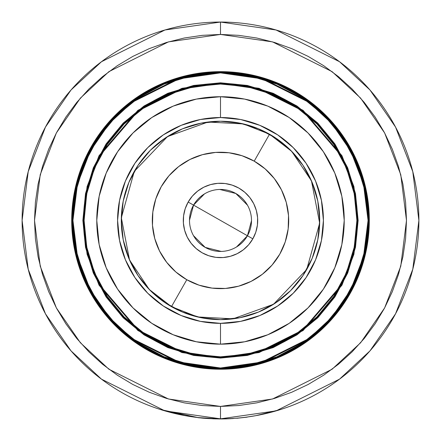 <?xml version="1.0" encoding="UTF-8"?>
<svg xmlns="http://www.w3.org/2000/svg" width="441" height="441" viewBox="0 0 441 441"><rect width="100%" height="100%" fill="white"/><g stroke="black" fill="none" stroke-linecap="round" stroke-linejoin="round"><path stroke-width="0.66" d="M220.5 71.646A148.793 148.793 0 0 1 369.293 220.439A148.793 148.793 0 0 1 220.5 369.227L191.471 366.372L163.561 357.905L137.835 344.151L115.288 325.651L96.783 303.099L83.035 277.378L74.568 249.468L71.707 220.439L74.568 191.411L83.035 163.501L96.783 137.774L115.288 115.228L137.835 96.722L163.561 82.974L191.471 74.507L220.5 71.646L249.529 74.507L277.439 82.974L303.165 96.722L325.712 115.228L344.217 137.774L357.965 163.501L366.432 191.411L369.293 220.439L366.432 249.468L357.965 277.378L344.217 303.099L325.712 325.651L303.165 344.151L277.439 357.905L249.529 366.372L220.5 369.227A148.793 148.793 0 0 1 71.707 220.439A148.793 148.793 0 0 1 220.5 71.646M302.818 343.638L277.202 357.331L249.408 365.76L220.5 368.61A148.17 148.17 0 0 1 72.33 220.439A148.17 148.17 0 0 1 220.5 72.269L179.013 78.195L131.6 101.899L108.866 123.011L89.76 150.712L76.888 183.963L72.33 220.439L76.888 256.91L89.76 290.167L108.866 317.867L131.6 338.975L179.013 362.684L220.5 368.61L220.5 367.987L179.184 362.089L131.969 338.479L109.329 317.459L90.306 289.875L77.489 256.756L72.947 220.439L77.489 184.118L90.306 151.004L109.329 123.419L131.969 102.395L179.184 78.79L220.5 72.886L220.5 72.269L220.5 72.886L191.714 75.72L164.035 84.121L138.524 97.753L116.165 116.104L97.814 138.463L84.181 163.975L75.786 191.653L72.947 220.439L75.786 249.226L84.181 276.904L97.814 302.41L116.165 324.774L138.524 343.12L164.035 356.758L191.714 365.154L220.5 367.987L249.286 365.154L276.965 356.758L302.476 343.12L324.835 324.774L343.186 302.41L356.819 276.904L365.214 249.226L368.053 220.439L365.214 191.653L356.819 163.975L343.186 138.463L324.835 116.104L302.476 97.753L276.965 84.121L249.286 75.72L220.5 72.886L261.816 78.79L309.031 102.395L331.671 123.419L350.694 151.004L363.511 184.118L368.053 220.439L363.511 256.756L350.694 289.875L331.671 317.459L309.031 338.479L261.816 362.089L220.5 367.987L220.5 368.61L261.987 362.684L309.4 338.975L332.134 317.867L351.24 290.167L364.112 256.91L368.67 220.439L364.112 183.963L351.24 150.712L332.134 123.011L309.4 101.899L261.987 78.195L220.5 72.269A148.17 148.17 0 0 1 368.67 220.439A148.17 148.17 0 0 1 220.5 368.61L191.592 365.76L163.798 357.331L138.237 343.677M220.5 357.447L220.5 358.07L259.038 352.563L303.077 330.546L341.94 285.206L353.897 254.319L358.131 220.439L353.897 186.56L341.94 155.667L303.077 110.333L259.038 88.31L220.5 82.809L220.5 83.426L258.861 88.906L302.708 110.829L341.395 155.96L353.296 186.714L357.513 220.439L353.296 254.165L341.395 284.914L302.708 330.05L258.861 351.968L220.5 357.447A137.013 137.013 0 0 1 83.487 220.439A137.013 137.013 0 0 1 220.5 83.426A137.013 137.013 0 0 1 357.513 220.439A137.013 137.013 0 0 1 220.5 357.447L182.139 351.968L138.292 330.05L99.605 284.914L87.704 254.165L83.487 220.439L87.704 186.714L99.605 155.96L138.292 110.829L182.139 88.906L220.5 83.426L220.5 82.809L181.962 88.31L137.923 110.333L99.06 155.667L87.103 186.56L82.869 220.439L87.103 254.319L99.06 285.206L137.923 330.546L181.962 352.563L220.5 358.07L220.5 357.447L247.23 354.818M220.5 356.83A136.39 136.39 0 0 1 84.11 220.439A136.39 136.39 0 0 1 220.5 84.044L193.891 86.668L168.308 94.429L144.725 107.031L124.059 123.993L107.097 144.665L94.49 168.242L86.728 193.831L84.11 220.439L86.728 247.048L94.49 272.632L107.097 296.214L124.059 316.881L144.725 333.843L168.308 346.45L193.891 354.211L220.5 356.83L247.109 354.211L272.692 346.45L296.275 333.843L316.941 316.881L333.903 296.214L346.51 272.632L354.272 247.048L356.89 220.439L354.272 193.831L346.51 168.242L333.903 144.665L316.941 123.993L296.275 107.031L272.692 94.429L247.109 86.668L220.5 84.044A136.39 136.39 0 0 1 356.89 220.439A136.39 136.39 0 0 1 220.5 356.83M220.5 344.162L220.5 323.352A102.913 102.913 0 0 1 117.587 220.439A102.913 102.913 0 0 1 220.5 117.526L220.5 96.717A123.723 123.723 0 0 0 96.777 220.439A123.723 123.723 0 0 0 220.5 344.162A123.723 123.723 0 0 0 344.223 220.439A123.723 123.723 0 0 0 220.5 96.717L220.5 117.526L240.577 119.5L259.881 125.36L277.676 134.869L293.271 147.669L306.071 163.264L315.58 181.053L321.434 200.363L323.413 220.439L321.434 240.516L315.58 259.821L306.071 277.615L293.271 293.21L277.676 306.01L259.881 315.519L240.577 321.373L220.5 323.352L200.423 321.373L181.119 315.519L163.324 306.01L147.729 293.21L134.929 277.615L125.42 259.821L119.566 240.516L117.587 220.439L119.566 200.363L125.42 181.053L134.929 163.264L147.729 147.669L163.324 134.869L181.119 125.36L200.423 119.5L220.5 117.526A102.913 102.913 0 0 1 323.413 220.439A102.913 102.913 0 0 1 220.5 323.352L220.5 344.162L196.361 341.781L173.153 334.741L151.765 323.308L133.017 307.923L117.631 289.175L106.198 267.786L99.153 244.573L96.777 220.439L99.153 196.3L106.198 173.093L117.631 151.704L133.017 132.95L151.765 117.565L173.153 106.132L196.361 99.093L220.5 96.717L244.639 99.093L267.847 106.132L289.235 117.565L307.983 132.95L323.369 151.704L334.802 173.093L341.847 196.3L344.223 220.439L341.847 244.573L334.802 267.786L323.369 289.175L307.983 307.923L289.235 323.308L267.847 334.741L244.639 341.781L220.5 344.162M220.5 418.829A198.389 198.389 0 0 1 22.111 220.439A198.389 198.389 0 0 1 220.5 22.05L164.951 29.988L101.469 61.729L71.029 89.992L45.451 127.08L28.218 171.604L22.111 220.439L28.218 269.275L45.451 313.799L71.029 350.887L101.469 379.15L164.951 410.891L220.5 418.829L220.5 406.426L168.423 398.989L108.905 369.227L80.372 342.734L56.393 307.961L40.236 266.221L34.514 220.439L40.236 174.658L56.393 132.912L80.372 98.145L108.905 71.646L168.423 41.889L220.5 34.448L220.5 22.05L220.5 34.448L202.27 35.346L184.217 38.025L166.511 42.457L149.323 48.609L132.824 56.409L117.168 65.792L102.51 76.668L88.988 88.922L76.728 102.45L65.858 117.108L56.47 132.763L48.67 149.262L42.518 166.45L38.086 184.156L35.407 202.21L34.514 220.439L35.407 238.669L38.086 256.723L42.518 274.429L48.67 291.611L56.47 308.11L65.858 323.766L76.728 338.429L88.988 351.951L102.51 364.211L117.168 375.082L132.824 384.464L149.323 392.27L166.511 398.416L184.217 402.853L202.27 405.533L220.5 406.426L238.73 405.533L256.783 402.853L274.489 398.416L291.677 392.27L308.176 384.464L323.832 375.082L338.49 364.211L352.012 351.951L364.272 338.429L375.142 323.766L384.53 308.11L392.33 291.611L398.482 274.429L402.914 256.723L405.593 238.669L406.486 220.439L405.593 202.21L402.914 184.156L398.482 166.45L392.33 149.262L384.53 132.763L375.142 117.108L364.272 102.45L352.012 88.922L338.49 76.668L323.832 65.792L308.176 56.409L291.677 48.609L274.489 42.457L256.783 38.025L238.73 35.346L220.5 34.448L272.577 41.889L332.095 71.646L360.628 98.145L384.607 132.912L400.764 174.658L406.486 220.439L400.764 266.221L384.607 307.961L360.628 342.734L332.095 369.227L272.577 398.989L220.5 406.426L220.5 418.829L276.049 410.891L339.531 379.15L369.971 350.887L395.549 313.799L412.782 269.275L418.889 220.439L412.782 171.604L395.549 127.08L369.971 89.992L339.531 61.729L276.049 29.988L220.5 22.05A198.389 198.389 0 0 1 418.889 220.439A198.389 198.389 0 0 1 220.5 418.829M171.874 412.776L170.579 412.44M185.088 415.643L197.777 417.522L184.994 415.62M165.314 410.995L170.959 412.539M265.091 413.752L270.008 412.55M233.361 418.41L236.795 418.156L233.361 418.41M255.758 415.67L247.136 417.032L255.813 415.659M220.5 319.631L239.854 317.724L258.459 312.079L275.608 302.917L290.641 290.58L302.978 275.548L312.145 258.398L317.79 239.788L319.692 220.439L317.79 201.085L312.145 182.48L302.978 165.331L290.641 150.298L275.608 137.961L258.459 128.794L239.854 123.149L220.5 121.242L201.146 123.149L182.541 128.794L165.392 137.961L150.359 150.298L138.022 165.331L128.855 182.48L123.21 201.085L121.308 220.439L123.21 239.788L128.855 258.398L138.022 275.548L150.359 290.58L165.392 302.917L182.541 312.079L201.146 317.724L220.5 319.631M220.5 83.426L193.77 86.061M144.378 334.361L168.071 347.023M193.77 354.818L220.456 357.447M296.622 106.518L272.929 93.856M247.23 86.061L220.544 83.426M168.308 346.45L144.725 333.843M107.097 296.214L94.49 272.632M94.49 168.242L107.097 144.665M144.725 107.031L168.308 94.429M272.692 94.429L296.275 107.031M333.903 144.665L346.51 168.242M346.51 272.632L333.903 296.214M296.275 333.843L272.692 346.45M220.5 358.07L193.649 355.424L167.828 347.591L144.036 334.873L123.182 317.757L106.066 296.903L93.343 273.106L85.515 247.291L82.869 220.439L85.515 193.588L93.343 167.767L106.066 143.975L123.182 123.116L144.036 106L167.828 93.283L193.649 85.449L220.5 82.809L247.351 85.449L273.172 93.283L296.964 106L317.818 123.116L334.934 143.975L347.657 167.767L355.485 193.588L358.131 220.439L355.485 247.291L347.657 273.106L334.934 296.903L317.818 317.757L296.964 334.873L273.172 347.591L247.351 355.424L220.5 358.07M138.182 343.638L115.729 325.21L97.34 302.813M97.263 302.702L83.608 277.141L75.174 249.347L72.33 220.439L75.174 191.532L83.608 163.738L97.218 138.237M97.301 138.121L115.729 115.663L138.044 97.329M138.182 97.241L163.798 83.547L191.592 75.113L220.5 72.269L249.408 75.113L277.202 83.547L302.763 97.202M302.818 97.241L325.271 115.663L343.66 138.061M343.737 138.176L357.392 163.738L365.826 191.532L368.67 220.439L365.826 249.347L357.392 277.141L343.782 302.636M343.699 302.758L325.271 325.21L302.956 343.545M185.022 415.626L197.777 417.522L160.75 409.612L184.878 415.604M256.023 415.62L280.25 409.612L256.061 415.615M227.214 418.834L226.415 418.862L227.214 418.834M207.557 418.526L218.306 418.939L207.557 418.526M198.444 417.721L205.721 418.399L198.461 417.721M230.919 418.674L220.5 418.95L198.367 417.588M236.806 418.277L247.153 417.153L236.806 418.277M221.9 418.944L222.192 418.944L221.9 418.944M222.755 418.939L223.047 418.933L222.755 418.939M232.699 418.575L220.5 418.95L198.356 417.71M223.703 418.922L221.448 418.95M225.263 418.895L224.789 418.906M230.676 418.691L226.349 418.862M225.031 418.9L229.133 418.763M197.772 417.644L213.543 418.829L220.5 418.95L213.438 418.823M216.206 418.906L215.484 418.889M208.075 418.559L205.671 418.393L208.086 418.564M208.185 418.57L219.557 418.95L208.196 418.57M222.986 418.933L225.086 418.895M225.224 418.895L225.538 418.884M225.34 418.889L221.977 418.944M224.011 418.917L225.968 418.873M228.659 418.785L233.372 418.531M204.299 418.288L201.68 418.057M208.422 418.581L207.799 418.542M251.497 220.665L247.445 235.759L220.5 220.439L193.555 205.115L204.453 193.919M219.761 189.448L235.819 193.489L247.511 205.225M189.503 220.208L193.555 205.115A30.997 30.997 0 0 1 235.819 193.489A30.997 30.997 0 0 1 247.445 235.759A30.997 30.997 0 0 0 235.819 193.489A30.997 30.997 0 0 0 193.555 205.115L188.164 202.05A37.198 37.198 0 0 1 238.884 188.103A37.198 37.198 0 0 1 252.836 238.824L247.445 235.759L252.836 238.824L255.802 232.164L257.412 225.048L257.599 217.76L256.364 210.572L253.751 203.764L249.86 197.601L244.843 192.309L238.884 188.103L232.225 185.137L225.114 183.528L217.821 183.335L210.638 184.57L203.83 187.188L197.662 191.08L192.37 196.096L188.164 202.05L185.198 208.714L183.588 215.825L183.401 223.118L184.636 230.301L187.249 237.109L191.14 243.278L196.157 248.564L202.116 252.776L208.775 255.741L215.886 257.351L223.179 257.538L230.362 256.304L237.17 253.691L243.338 249.799L248.63 244.777L252.836 238.824A37.198 37.198 0 0 1 202.116 252.776A37.198 37.198 0 0 1 188.164 202.05L193.555 205.115A30.997 30.997 0 0 0 205.181 247.384A30.997 30.997 0 0 0 247.445 235.759A30.997 30.997 0 0 1 205.181 247.384A30.997 30.997 0 0 1 193.555 205.115L247.445 235.759L236.547 246.96M186.791 279.721A68.195 68.195 0 0 1 161.219 186.73A68.195 68.195 0 0 1 254.209 161.152L269.528 134.207L243.421 123.927L207.987 122.036L167.486 136.6L134.268 171.411L121.341 217.755L129.538 260.003L149.29 289.489L171.472 306.666L186.791 279.721L171.472 306.666A99.192 99.192 0 0 1 134.268 171.411A99.192 99.192 0 0 1 269.528 134.207A99.192 99.192 0 0 1 306.732 269.468A99.192 99.192 0 0 1 171.472 306.666L197.579 316.947L233.013 318.837L273.514 304.279L306.732 269.468L319.659 223.118L311.462 180.871L291.71 151.384L269.528 134.207L254.209 161.152A68.195 68.195 0 0 1 279.781 254.143A68.195 68.195 0 0 1 186.791 279.721L175.876 272.009L166.67 262.307L159.537 251.006L154.747 238.52L152.481 225.345L152.829 211.983L155.778 198.946L161.219 186.73L168.931 175.81L178.627 166.61L189.933 159.477L202.413 154.686L215.588 152.421L228.956 152.768L241.993 155.717L254.209 161.152L265.124 168.87L274.33 178.566L281.463 189.873L286.253 202.353L288.519 215.528L288.171 228.89L285.222 241.933L279.781 254.143L272.069 265.063L262.373 274.263L251.067 281.402L238.587 286.192L225.412 288.458L212.044 288.105L199.007 285.156L186.791 279.721M171.499 306.682L176.924 309.549M185.865 313.391L189.2 314.565M189.316 314.604L195.143 316.335M204.663 318.358L208.146 318.86M208.257 318.876L214.337 319.444M224.072 319.571L227.606 319.378M227.639 319.372L233.774 318.738M243.344 316.969L252.693 314.262M261.739 310.657L264.931 309.124M264.986 309.097L270.383 306.181M278.547 300.878L281.358 298.766M281.452 298.7L286.148 294.797M293.122 288.006L295.487 285.377M295.531 285.321L299.395 280.564M304.907 272.538L306.716 269.495M306.749 269.44L309.61 264.016M313.452 255.074L314.626 251.734M314.648 251.668L316.401 245.797M318.424 236.271L318.92 232.793M318.937 232.677L319.505 226.597M319.631 216.867L319.438 213.328M319.433 213.24L318.804 207.165M317.029 197.596L314.323 188.241M310.718 179.2L309.185 176.009M309.147 175.926L306.241 170.557M300.938 162.393L298.833 159.581M298.761 159.488L294.864 154.785M288.067 147.818L285.476 145.486M285.382 145.409L280.625 141.544M272.604 136.026L269.556 134.224M269.501 134.191L264.076 131.33M255.135 127.488L251.8 126.313M251.684 126.275L245.858 124.538M236.337 122.515L232.854 122.014M232.743 122.003L226.663 121.435M216.928 121.308L213.394 121.501M213.361 121.501L207.226 122.135M197.656 123.91L188.307 126.611M179.261 130.222L176.069 131.749M176.014 131.782L170.617 134.698M162.453 140.001L159.642 142.107M159.548 142.178L154.852 146.076M147.878 152.867L145.513 155.502M145.469 155.557L141.605 160.315M136.093 168.335L134.285 171.384M134.251 171.439L131.39 176.858M127.548 185.804L126.374 189.139M126.352 189.206L124.599 195.082M122.576 204.602L122.08 208.086M122.063 208.196L121.496 214.276M121.369 224.011L121.562 227.545M121.567 227.639L122.196 233.708M123.971 243.283L126.677 252.632M130.282 261.673L131.815 264.865M131.853 264.953L134.759 270.316M140.062 278.48L142.167 281.297M142.239 281.386L146.136 286.088M152.933 293.061L155.524 295.393M155.618 295.47L160.375 299.334M168.396 304.847L171.444 306.655M221.239 251.425L205.181 247.384L193.489 235.648"/></g></svg>
